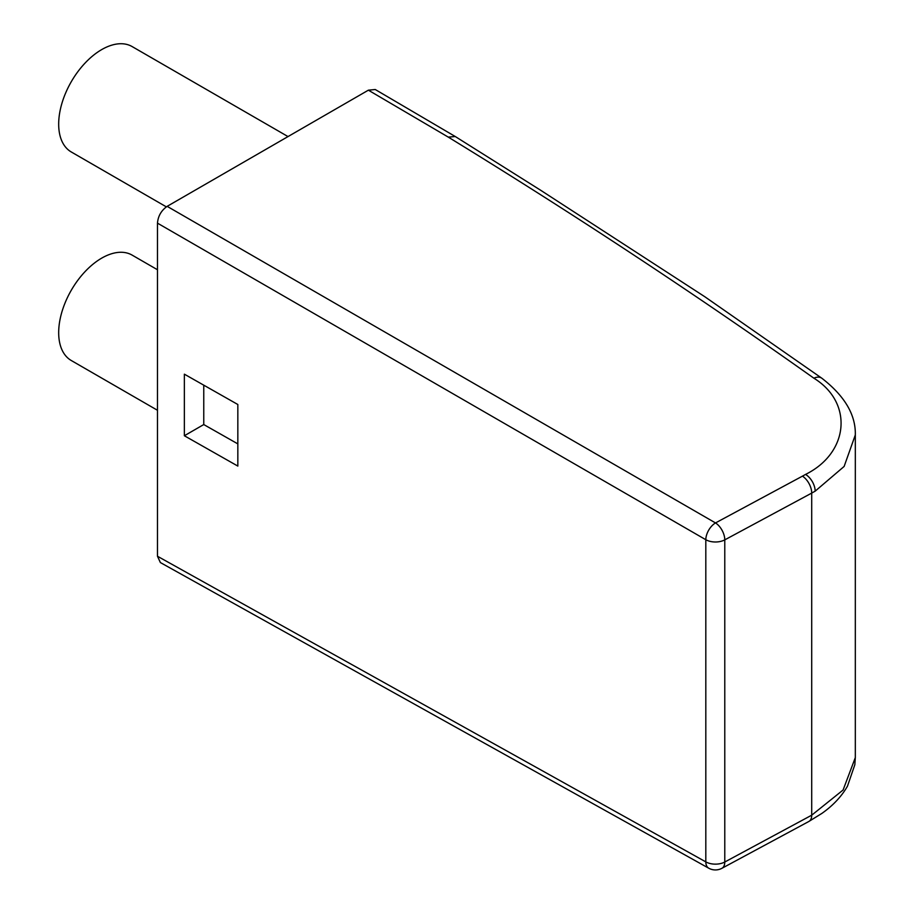 <?xml version="1.0" encoding="UTF-8"?>
<svg xmlns="http://www.w3.org/2000/svg" width="914" height="914" viewBox="0 0 914 914"><rect width="100%" height="100%" fill="white"/><g stroke="black" fill="none" stroke-linecap="round" stroke-linejoin="round"><path stroke-width="1.37" d="M157.471 410.272L71.281 360.516A60.85 35.132 -60 0 1 58.679 332.662A60.85 35.132 -60 0 1 85.242 271.424A60.85 35.132 -60 0 1 132.142 255.12L157.471 269.744M166.348 206.861L71.281 151.975A60.85 35.132 -60 0 1 58.679 124.121A60.85 35.132 -60 0 1 85.242 62.883A60.85 35.132 -60 0 1 132.142 46.58L288.013 136.574M708.75 868.209A13.71 13.71 0 0 0 721.923 868.3A13.71 7.632 -118.3 0 0 724.779 862.016A13.71 7.918 -0 0 1 705.814 861.879A13.71 7.918 119.1 0 0 708.75 868.209L160.373 562.556L157.471 556.249L705.814 861.879L705.814 539.717L157.471 223.142L157.471 556.249M157.471 223.142C158.088 216.035 161.321 210.437 167.159 206.347L715.502 522.934A13.71 7.643 61.7 0 1 724.779 539.866L724.779 862.016L811.712 815.185L843.096 790.004L855.321 757.569L855.321 434.927L844.136 466.437L815.151 491.172L811.712 493.092A13.71 7.643 -118.3 0 0 802.446 476.148L805.542 474.423C849.106 452.853 853.459 402.64 813.894 378.202C697.028 295.268 575.169 214.916 448.294 137.123L368.376 90.178L167.159 206.347M368.376 90.178L375.254 89.515L455.263 136.517L448.294 137.123M203.765 385.171L203.765 424.553L237.834 443.884M184.365 435.75L237.834 466.083L237.834 404.502L184.365 374.169L184.365 435.75L203.765 424.553M855.31 433.887L855.321 434.927C855.824 414.83 844.662 395.911 821.812 378.213A13.71 8.603 125.7 0 0 813.894 378.202M821.812 378.213L704.74 296.684L540.757 190.318L455.263 136.517M815.151 491.172A13.71 7.918 -120 0 0 805.542 474.423M855.31 757.569L854.841 764.71L847.472 786.177C841.566 796.46 833.042 805.531 821.914 813.391L808.856 821.469A13.71 7.632 -118.3 0 0 811.712 815.185L811.712 493.092L724.779 539.866A13.71 7.918 -0 0 1 705.814 539.717A13.71 7.78 120 0 1 715.502 522.934L802.446 476.148M721.923 868.3L808.856 821.469"/></g></svg>
